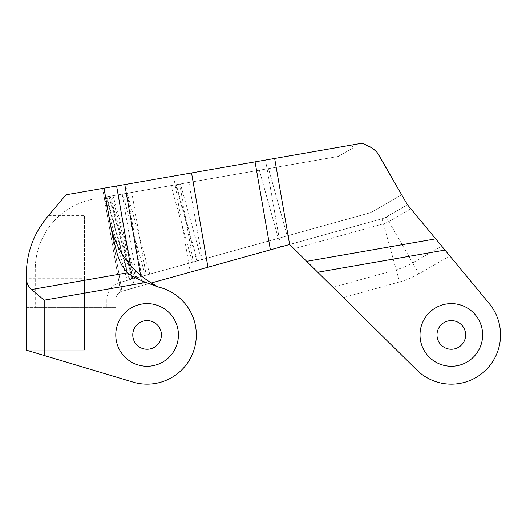 <?xml version="1.0" encoding="UTF-8"?>
<svg xmlns="http://www.w3.org/2000/svg" width="526" height="526" viewBox="0 0 526 526"><rect width="100%" height="100%" fill="white"/><g stroke="black" fill="none" stroke-linecap="round" stroke-linejoin="round"><path stroke-width="0.39" stroke-dasharray="2.63 1.97" d="M158.49 287.051A49.214 49.214 0 0 1 194.627 347.686A49.214 49.214 0 0 1 132.986 382.073L26.3 350.138L26.3 330.006L26.3 350.138L84.462 350.138L84.462 307.638L115.779 307.638L115.779 299.669A8.949 8.949 0 0 1 120.632 291.713L102.636 188.426L65.967 194.811L47.294 217.021L37.504 231.249C32.06 241.145 28.582 251.691 27.069 262.888L26.3 274.611L26.3 341.196L84.462 341.196L84.462 350.138L84.462 307.638L115.779 307.638L115.779 299.669A8.949 8.949 0 0 1 121.947 291.167L110.69 226.561L121.947 291.167L142.362 285.473L140.6 275.368M26.3 341.196L26.3 350.138L84.462 350.138L26.3 350.138L84.462 350.138L84.462 330.006L26.3 330.006L26.3 338.954L26.3 321.064L26.3 338.954L26.3 321.064L26.3 330.006L84.462 330.006L84.462 321.064L84.462 338.954L84.462 307.638L26.3 307.638L26.3 330.006L26.3 307.638L84.462 307.638L84.462 215.436L84.462 278.708L26.3 278.708M351.973 144.992L362.236 143.21L351.973 144.992L362.236 143.21L351.973 144.992L362.236 143.21L351.973 144.992L353.038 147.931L338.264 156.465L353.038 147.931L351.973 144.992M173.567 176.072L125.635 184.422L143.197 285.237L190.3 272.133L173.567 176.072L362.236 143.21L370.422 147.037A17.897 17.897 0 0 1 378.339 154.302A17.897 17.897 0 0 0 370.422 147.037L362.236 143.21L370.422 147.037A17.897 17.897 0 0 1 378.339 154.302L401.686 194.738L378.339 154.302A17.897 17.897 0 0 0 370.422 147.037A17.897 17.897 0 0 1 378.339 154.302A17.897 17.897 0 0 0 370.422 147.037L362.236 143.21M102.636 188.426L125.635 184.422M161.41 334.93A14.314 14.314 0 0 1 139.936 347.331A14.314 14.314 0 0 1 139.936 322.53A14.314 14.314 0 0 1 161.41 334.93M449.862 255.978L489.239 303.555A49.214 49.214 0 0 1 484.564 371.218A49.214 49.214 0 0 1 416.75 369.956L289.629 244.485L382.027 218.77A17.897 17.897 0 0 0 386.176 217.028L407.459 204.739L449.862 255.978L418.966 273.816L412.64 262.855L441.682 246.089M465.642 334.93A14.314 14.314 0 0 1 444.161 347.331A14.314 14.314 0 0 1 444.161 322.53A14.314 14.314 0 0 1 465.642 334.93M265.564 160.049L280.706 246.97L382.027 218.77A17.897 17.897 0 0 0 386.176 217.028L407.459 204.739L378.339 154.302A17.897 17.897 0 0 0 370.422 147.037M151.192 283.014L142.362 285.473M143.197 285.237L120.632 291.713M280.706 246.97L190.3 272.133M289.629 244.485L274.644 158.464M482.638 334.93A31.317 31.317 0 0 1 435.666 362.052A31.317 31.317 0 0 1 435.666 307.809A31.317 31.317 0 0 1 482.638 334.93M122.163 194.107L105.542 197L120.401 282.298L136.734 277.748L122.163 194.107L338.264 156.465L353.038 147.931L338.264 156.465L353.038 147.931L338.264 156.465L106.291 196.875L338.264 156.465L267.103 168.859L279.168 238.107L368.509 213.247A17.897 17.897 0 0 0 372.658 211.505L401.686 194.738L372.658 211.505A17.897 17.897 0 0 1 368.509 213.247A17.897 17.897 0 0 0 372.658 211.505L401.686 194.738L378.339 154.302M178.413 334.93A31.317 31.317 0 0 1 131.434 362.052A31.317 31.317 0 0 1 131.434 307.809A31.317 31.317 0 0 1 178.413 334.93M84.462 341.196L84.462 278.708M104.22 197.23L268.51 168.616L104.22 197.23L127.213 280.397L104.22 197.23M133.209 278.734L368.509 213.247L133.209 278.734L110.236 196.185M134.774 278.3L129.284 279.825L106.206 196.888L129.37 279.799L278.307 238.35L134.774 278.3L111.841 195.909M401.686 194.738L372.658 211.505A17.897 17.897 0 0 1 368.509 213.247A17.897 17.897 0 0 0 372.658 211.505L401.686 194.738L372.658 211.505A17.897 17.897 0 0 1 368.509 213.247L288.084 235.628L276.176 167.281M279.168 238.107L193.279 262.014L179.701 184.087L131.77 192.431L146.175 275.124L193.279 262.014M146.175 275.124L119.928 282.429A17.897 17.897 0 0 0 106.831 299.669L106.831 307.638L35.249 307.638L106.831 307.638L106.831 299.669A17.897 17.897 0 0 1 119.06 282.692L104.174 197.243L131.77 192.431M120.401 282.298L119.06 282.692M188.906 182.483L202.319 259.496L136.734 277.748M202.319 259.496L288.084 235.628M105.542 197L104.174 197.243M267.103 168.859L179.701 184.087M35.249 269.437L35.249 307.638L35.249 269.437A71.582 71.582 0 0 1 94.549 198.92A71.582 71.582 0 0 0 35.249 269.437M84.462 231.249L37.504 231.249M27.069 262.888L84.462 262.888M48.629 215.436L84.462 215.436M418.966 273.816A83.47 83.47 0 0 1 399.609 281.943L396.216 269.753A70.813 70.813 0 0 0 412.64 262.855L388.799 221.564A23.137 23.137 0 0 1 383.434 223.82L293.929 248.732M399.609 281.943L343.419 297.578M333.043 287.334L396.216 269.753L382.027 218.77M386.176 217.028L388.799 221.564L410.852 208.835M134.321 287.709L130.428 265.36M135.918 277.978L113.018 195.698M106.765 196.79L129.83 279.674M149.765 274.125L127.246 193.22M109.421 196.329L132.421 278.951M278.307 238.35L259.344 170.214L278.307 238.35M287.229 235.865L268.51 168.616L287.229 235.865M145.281 275.374L122.643 194.022M196.862 261.014L175.651 184.79M192.385 262.264L171.042 185.593M201.504 259.726L180.418 183.962M131.868 279.109L108.856 196.428M197.454 260.85L176.256 184.685M26.3 338.954L84.462 338.954L26.3 338.954M26.3 321.064L84.462 321.064L26.3 321.064"/><path stroke-width="0.79" d="M26.3 274.611C26.556 252.953 33.559 233.761 47.294 217.021L65.967 194.811L104.01 188.19L110.795 226.548C117.12 254.518 118.094 262.402 127.542 272.803L31.54 289.524C28.128 286.538 26.379 282.561 26.3 277.596L26.3 274.611M26.3 277.596L26.3 350.138L132.986 382.073A49.214 49.214 0 0 0 194.627 347.686A49.214 49.214 0 0 0 158.49 287.051C133.512 274.072 117.614 253.9 110.795 226.548M44.197 355.497L44.197 300.168L31.54 289.524M44.197 300.168L145.919 282.449C137.523 279.128 131.401 275.913 127.542 272.803M145.919 282.449L158.49 287.051M178.413 334.93A31.317 31.317 0 0 1 131.434 362.052A31.317 31.317 0 0 1 131.434 307.809A31.317 31.317 0 0 1 178.413 334.93M140.6 275.368L124.787 184.567L104.01 188.19L110.69 226.561M124.787 184.567L191.53 172.942L207.948 267.221L289.629 244.485L416.75 369.956A49.214 49.214 0 0 0 484.564 371.218A49.214 49.214 0 0 0 489.239 303.555L407.459 204.739L377.043 152.356L372.467 148.161L362.236 143.21L191.53 172.942M274.644 158.464L289.629 244.485M207.948 267.221L151.192 283.014M482.638 334.93A31.317 31.317 0 0 1 435.666 362.052A31.317 31.317 0 0 1 435.666 307.809A31.317 31.317 0 0 1 482.638 334.93M465.642 334.93A14.314 14.314 0 0 0 444.161 322.53A14.314 14.314 0 0 0 444.161 347.331A14.314 14.314 0 0 0 465.642 334.93M378.339 154.302L401.686 194.738M161.41 334.93A14.314 14.314 0 0 0 139.936 322.53A14.314 14.314 0 0 0 139.936 347.331A14.314 14.314 0 0 0 161.41 334.93M362.236 143.21L370.422 147.037M435.699 238.857L306.691 261.33M317.757 272.244L444.989 250.087M255.057 161.876L270.377 249.843M130.428 265.36L116.601 185.994"/></g></svg>
